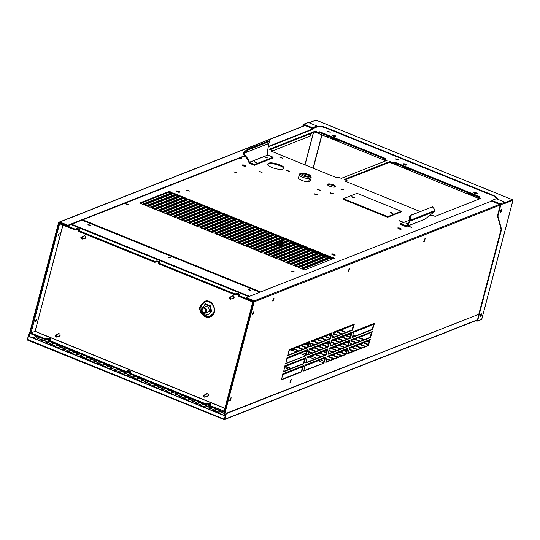 <?xml version="1.0" encoding="UTF-8"?>
<svg xmlns="http://www.w3.org/2000/svg" width="540" height="540" viewBox="0 0 540 540"><rect width="100%" height="100%" fill="white"/><g stroke="black" fill="none" stroke-linecap="round" stroke-linejoin="round"><path stroke-width="0.81" d="M83.794 236.183L84.267 235.616M85.313 238.275L84.578 238.181M83.416 236.331L84.071 235.669C85.955 235.946 86.306 236.844 85.124 238.363L84.2 238.329M58.104 334.098L58.577 333.538M59.623 336.191L58.894 336.103M57.726 334.247L58.381 333.592C60.264 333.869 60.622 334.76 59.441 336.285L58.509 336.251M206.375 394.193L206.847 393.626M207.893 396.286L207.164 396.191M205.997 394.342L206.651 393.687C208.535 393.957 208.892 394.855 207.711 396.374L206.779 396.34M210.485 316.784C206.111 319.66 198.072 311.506 200.502 306.106L204.417 301.361M200.124 306.254L204.228 301.428C213.32 297.695 218.794 313.436 210.303 316.865C205.949 319.943 197.66 311.783 200.124 306.254M232.065 296.271L232.538 295.704M233.577 298.363L232.848 298.269M231.687 296.42L232.342 295.765C234.225 296.035 234.576 296.933 233.395 298.458L232.47 298.418M230.56 398.122L229.736 400.154M253.085 312.269L252.254 314.3M253.618 301.928L224.681 412.209L223.952 411.912L252.882 301.631L253.618 301.928M253.962 301.212L252.882 301.631M75.087 229.136L60.197 223.101L59.994 223.884L74.885 229.919L75.087 229.136L76.491 228.589L76.282 229.372L74.885 229.919M253.732 301.118L253.206 301.327L238.309 295.286L239.706 294.739C239.713 293.882 238.646 293.45 236.507 293.443L235.109 293.99L158.301 262.859L159.698 262.312C159.705 261.454 158.632 261.023 156.499 261.016L155.102 261.562L78.287 230.431L79.886 229.709M79.691 229.885C79.691 229.034 78.624 228.596 76.491 228.589M79.481 230.668C79.488 229.81 78.422 229.379 76.282 229.372M78.287 230.431L78.084 231.215L154.892 262.346L155.102 261.562M159.496 263.095C159.496 262.238 158.429 261.806 156.296 261.799L154.892 262.346M158.301 262.859L158.092 263.642L234.907 294.773L235.109 293.99M239.504 295.522C239.504 294.665 238.437 294.233 236.304 294.219L234.907 294.773M238.309 295.286L238.106 296.069L252.997 302.103L253.206 301.327M35.728 320.618L35.917 320.139M35.694 320.72L35.775 321.55L36.605 319.511L35.694 320.72M58.246 234.765L58.442 234.286M58.219 234.866L58.3 235.697L59.123 233.651L58.219 234.866M62.849 225.045L35.12 331.297L31.023 332.991L45.92 339.032L47.696 338.33C49.835 338.344 50.902 338.776 50.895 339.626L49.12 340.328L125.928 371.452L127.71 370.757C129.843 370.771 130.91 371.203 130.91 372.053L129.128 372.755L205.943 403.88L207.718 403.184C209.857 403.198 210.924 403.63 210.917 404.48L209.142 405.182L224.147 411.17M30.875 333.572L59.69 223.337L60.183 223.142M34.979 331.276L34.783 332.033M59.758 222.5L59.056 222.689L30.031 333.322L30.76 333.619M60.041 222.615L58.961 223.04L59.69 223.337M60.197 223.101L60.723 222.892M224.032 411.217L223.83 412L208.933 405.959L209.142 405.182M129.128 372.755L128.925 373.531L205.733 404.663L207.515 403.967C209.648 403.974 210.715 404.406 210.715 405.263M205.733 404.663L205.943 403.88M49.12 340.328L48.917 341.105L125.725 372.236L127.501 371.54C129.641 371.547 130.707 371.979 130.7 372.836M125.725 372.236L125.928 371.452M31.023 332.991L30.82 333.774L45.711 339.809L47.493 339.113C49.626 339.12 50.699 339.552 50.693 340.409M45.711 339.809L45.92 339.032M60.176 335.34L59.488 335.867M206.969 393.957L207.833 393.869M208.447 395.435L207.758 395.962M232.659 296.035L233.523 295.954M234.137 297.513L233.442 298.04M204.545 307.01L205.308 306.531C207.887 306.241 209.176 307.584 209.176 310.568L207.61 312.397L206.726 312.566M250.614 290.162L247.968 289.291L250.614 290.162M250.229 290.223L248.346 289.73M90.599 225.308L87.953 224.438L90.599 225.308M90.207 225.369L88.324 224.876M170.606 257.735L167.96 256.865L170.606 257.735M170.222 257.796L168.332 257.303M35.08 330.966L34.911 331.601M259.848 292.248L81.972 220.158M303.21 173.266L310.23 176.107L309.116 176.546L306.95 176.256L302.791 174.569L302.103 173.698L303.21 173.266L302.859 174.602M309.717 176.31L309.886 175.669L310.23 176.107M300.983 173.765L299.646 173.894L298.519 177.552C296.582 178.72 305.707 182.419 308.664 181.663L309.488 178.524C310.331 177.336 310.878 177.12 311.128 177.876L310.399 180.671M299.646 173.894L299.342 174.413C297.405 175.581 306.531 179.28 309.488 178.524M310.304 181.015L308.664 181.663M352.039 197.228L353.923 197.721M351.817 196.654L354.463 197.525L351.817 196.654M390.67 212.888L392.56 213.381M390.454 212.315L393.093 213.185L390.454 212.315M401.369 211.295L357.021 193.32L343.393 198.679L387.74 216.655L401.369 211.295L401.207 211.93L387.572 217.289L387.74 216.655M343.393 198.679L343.224 199.314L387.572 217.289M206.206 311.56L204.849 308.097M202.034 309.494L203.269 308.05C206.516 308.516 207.124 310.061 205.092 312.68C203.047 312.91 202.034 311.843 202.034 309.494M201.609 309.319C201.602 312.14 202.824 313.416 205.274 313.139C207.711 310 206.982 308.144 203.087 307.584L201.609 309.319M205.274 313.139L207.731 312.174L209.169 310.574M207.684 306.808L205.544 306.619L203.087 307.584M80.717 237.809L82.033 239.179C82.91 238.052 82.647 237.384 81.25 237.181L80.717 237.809M228.987 297.898L230.303 299.275C231.181 298.141 230.918 297.473 229.513 297.27L228.987 297.898M55.026 335.725L56.342 337.102C57.22 335.975 56.956 335.306 55.559 335.104L55.026 335.725M203.297 395.82L204.613 397.197C205.49 396.063 205.227 395.395 203.83 395.192L203.297 395.82M410.967 215.291L432.459 206.84L410.231 215.426L410.967 215.291L410.225 219.098L409.489 219.233L410.231 215.426M406.492 223.614L407.66 223.918M407.774 223.931L405.776 223.007L408.071 223.229M409.685 220.104L400.619 223.675L405.945 225.781L407.72 224.06L409.705 220.408L409.489 219.233M405.648 226.577L406.478 226.429L405.648 226.577L400.41 224.451L400.619 223.675M432.459 206.84L434.673 209.48L434.687 211.437L425 219.139L406.478 226.429L408.247 224.708L409.529 221.744L408.996 221.096M408.247 224.708L407.72 224.06M425 219.139L424.177 219.294M409.529 221.744L410.238 221.049L410.225 219.098M294.8 369.94L292.579 370.811M288.873 369.313L284.54 367.558M290.419 368.705L285.073 366.538M285.748 366.269L291.094 368.435M221.731 411.149L217.661 412.749M217.107 412.533L221.184 410.927M219.76 410.346L215.683 411.952M217.445 409.414L213.374 411.014M212.821 410.792L216.898 409.192M215.474 408.611L211.397 410.211M213.158 407.673L209.088 409.28M208.535 409.057L212.612 407.45M211.187 406.87L207.11 408.476M208.946 405.905L204.795 407.538M204.248 407.322L209.075 405.419M209.473 404.123L202.824 406.742M204.586 404.197L200.509 405.803M199.962 405.581L204.039 403.981M202.615 403.4L198.538 405M200.3 402.462L196.222 404.069M195.676 403.846L199.753 402.239M196.013 400.727L191.936 402.327M191.39 402.111L195.466 400.505M198.329 401.659L194.245 403.265M194.042 399.924L189.959 401.531M191.727 398.986L187.65 400.592M187.103 400.37L191.18 398.763M187.441 397.251L183.364 398.858M182.817 398.635L186.894 397.028M189.756 398.189L185.672 399.789M185.47 396.448L181.386 398.054M183.154 395.516L179.078 397.116M178.531 396.9L182.608 395.294M181.184 394.713L177.1 396.32M178.868 393.775L174.791 395.381M174.245 395.159L178.322 393.552M176.897 392.978L172.814 394.578M174.582 392.04L170.505 393.647M169.958 393.424L174.035 391.817M172.611 391.237L168.527 392.843M170.296 390.305L166.219 391.905M165.672 391.689L169.749 390.083M168.325 389.502L164.241 391.108M166.01 388.564L161.933 390.17M161.386 389.948L165.463 388.341M164.039 387.767L159.955 389.367M161.723 386.829L157.646 388.436M157.1 388.213L161.177 386.606M159.752 386.026L155.669 387.632M157.437 385.094L153.36 386.694M152.813 386.471L156.89 384.871M155.466 384.291L151.382 385.898M153.151 383.353L149.074 384.959M148.527 384.737L152.604 383.13M151.18 382.55L147.096 384.156M148.864 381.618L144.788 383.225M144.241 383.002L148.318 381.395M146.894 380.815L142.81 382.421M144.578 379.877L140.501 381.483M139.955 381.26L144.031 379.661M142.607 379.08L138.524 380.687M140.292 378.142L136.215 379.748M135.668 379.526L139.745 377.919M138.314 377.339L134.237 378.945M136.006 376.407L131.929 378.014M131.382 377.791L135.459 376.184M134.028 375.604L129.951 377.21M131.72 374.666L127.642 376.272M127.096 376.049L131.173 374.443M129.742 373.869L125.665 375.476M130.039 371.905L123.356 374.537M122.803 374.315L129.465 371.695M125.456 372.127L121.379 373.734M123.147 371.196L119.07 372.803M118.517 372.58L122.6 370.973M121.169 370.393L117.092 371.999M118.861 369.455L114.784 371.061M114.23 370.838L118.314 369.232M116.883 368.658L112.806 370.264M114.575 367.72L110.498 369.326M109.944 369.104L114.028 367.497M112.597 366.917L108.52 368.523M110.288 365.985L106.211 367.592M105.658 367.369L109.742 365.762M108.311 365.182L104.233 366.788M106.002 364.244L101.925 365.85M101.372 365.627L105.455 364.021M104.024 363.447L99.947 365.054M101.716 362.509L97.632 364.115M97.085 363.893L101.169 362.286M99.738 361.706L95.661 363.312M97.43 360.774L93.346 362.381M92.799 362.158L96.883 360.551M95.452 359.971L91.368 361.577M93.143 359.033L89.059 360.639M88.513 360.416L92.597 358.81M91.166 358.229L87.082 359.843M88.857 357.298L84.773 358.904M84.227 358.682L88.31 357.075M86.879 356.495L82.796 358.101M84.571 355.556L80.487 357.17M79.94 356.947L84.024 355.34M82.593 354.76L78.509 356.366M80.285 353.822L76.201 355.428M75.654 355.205L79.738 353.599M78.307 353.018L74.223 354.632M75.998 352.087L71.915 353.693M71.368 353.471L75.452 351.864M74.02 351.284L69.937 352.89M71.712 350.345L67.628 351.959M67.082 351.736L71.165 350.129M69.734 349.549L65.651 351.155M67.426 348.611L63.342 350.217M62.795 349.994L66.879 348.388M65.448 347.807L61.364 349.421M63.14 346.876L59.056 348.482M58.509 348.26L62.593 346.653M61.162 346.073L57.078 347.679M58.853 345.134L54.77 346.748M54.223 346.525L58.306 344.912M56.876 344.338L52.792 345.944M54.567 343.4L50.483 345.006M49.937 344.783L54.02 343.177M52.589 342.596L48.506 344.21M50.281 341.665L46.197 343.271M45.65 343.049L49.734 341.442M49.059 340.565L44.219 342.468M48.242 339.039L41.911 341.537M368.942 342.009L367.038 341.233M363.69 339.883L358.344 337.716M354.638 336.211L352.85 335.488M350.919 334.706L349.292 334.044M345.587 332.546L340.24 330.379M340.889 330.122L346.235 332.289M349.94 333.794L351.061 334.247M352.951 335.009L355.286 335.954M358.992 337.46L364.338 339.626M367.598 340.949L369.083 341.55M368.091 344.79L363.481 342.92M359.782 341.422L354.436 339.255M350.069 337.487L345.384 335.583M341.678 334.085L336.332 331.918M336.974 331.661L342.32 333.828M346.025 335.327L350.21 337.028M355.077 338.999L360.423 341.165M364.129 342.664L368.233 344.331M361.004 348.165L355.658 345.998M351.959 344.493L350.642 343.966M348.678 343.17L346.606 342.326M342.907 340.828L337.554 338.661M333.855 337.163L332.627 336.663M330.662 335.867L328.246 334.888M329.15 334.739L330.797 335.408M332.735 336.191L334.496 336.906M338.202 338.404L343.548 340.571M347.254 342.077L348.82 342.711M350.744 343.487L352.6 344.243M356.306 345.742L361.651 347.909M357.095 349.704L351.749 347.537M347.834 345.951L342.697 343.865M338.992 342.367L333.646 340.2M329.812 338.648L324.594 336.535M325.242 336.278L329.954 338.189M334.294 339.944L339.64 342.11M343.346 343.615L347.976 345.492M352.397 347.281L357.743 349.448M333.254 333.794L337.763 335.624M341.469 337.122L346.815 339.289M351.27 341.091L355.867 342.961M359.573 344.459L364.919 346.626M365.567 346.37L360.221 344.203M356.515 342.704L351.371 340.619M347.463 339.032L342.117 336.865M338.411 335.367L333.356 333.322M349.272 352.782L348.435 352.445M346.444 351.635L343.724 350.534M340.22 349.11L334.874 346.943M331.169 345.445L330.426 345.141M328.421 344.331L325.634 343.204M322.117 341.779L316.771 339.613M317.419 339.356L322.765 341.523M329.272 341.55L326.45 343.028L328.563 343.872M330.527 344.669L331.817 345.188M335.516 346.694L340.868 348.86M344.567 350.359L346.586 351.175M348.543 351.972L349.92 352.526M345.357 354.321L340.011 352.154M336.305 350.649L330.959 348.482M327.254 346.984L321.908 344.817M318.202 343.319L312.856 341.152M313.504 340.895L318.85 343.062M322.556 344.56L327.713 346.653M331.607 348.233L336.953 350.399M340.659 351.898L345.735 353.957M337.534 357.399L332.188 355.232M326.187 352.796L323.021 351.52M319.43 350.062L314.084 347.895M308.165 345.492L304.931 344.189M305.498 343.899L308.306 345.033M310.304 345.85L311.026 346.14M314.732 347.639L320.078 349.805M323.588 351.23L326.322 352.337M328.32 353.147L329.13 353.477M332.836 354.976L338.182 357.143M207.259 304.607L205.166 303.757M333.625 358.938L328.273 356.771M324.574 355.266L319.228 353.099M315.522 351.601L310.176 349.434M306.47 347.936L301.124 345.769M301.766 345.512L307.112 347.679M310.817 349.178L316.163 351.344M319.869 352.85L325.215 355.016M328.921 356.515L334.267 358.682M310.831 343.454L314.294 344.858M317.999 346.356L323.345 348.523M328.84 350.75L332.397 352.188M336.103 353.693L341.449 355.86M342.09 355.604L336.744 353.437M333.038 351.938L328.948 350.278M323.993 348.266L318.641 346.1M314.942 344.601L310.932 342.974M320.679 338.074L326.032 340.24M331.047 342.272L335.077 343.906M338.783 345.404L344.129 347.571M349.063 349.576L353.18 351.243M353.828 350.987L349.164 349.096M344.776 347.321L339.431 345.154M335.725 343.649L331.155 341.8M326.673 339.984L321.327 337.817M297.209 347.308L302.555 349.475M306.261 350.973L306.774 351.182M308.624 351.932L311.607 353.14M315.313 354.638L320.659 356.805M324.365 358.31L324.797 358.486M326.639 359.228L329.711 360.477M330.359 360.221L326.74 358.756M321.307 356.555L315.961 354.389M312.255 352.883L308.725 351.452M306.916 350.723L304.223 351.776L303.986 351.297M303.203 349.218L297.857 347.051M293.753 348.664L298.681 351M298.708 350.987L293.821 349.002L291.533 350.467M293.78 348.739L291.661 349.981L296.393 351.898M323.46 362.867L318.202 360.733M314.496 359.235L309.15 357.068M286.841 358.614L302.15 352.593L307.125 350.048L305.438 355.57L300.098 353.396M224.417 415.49L225.349 415.868L224.397 419.89L225.113 415.962L28.283 336.204L27.419 339.525M224.525 419.398L224.397 419.89M225.227 415.82L225.841 413.478L478.96 314.226L226.294 413.667L224.822 419.283L224.276 419.06M225.841 413.478L226.294 413.667M476.807 320.112L477.509 319.748L478.96 314.226M331.682 259.281L329.704 258.478M327.915 257.756L325.931 256.952M324.142 256.223L322.157 255.42M320.369 254.698L318.391 253.894M316.595 253.166L314.618 252.362M312.822 251.64L310.844 250.837M309.049 250.108L307.071 249.304M305.276 248.582L303.298 247.779M301.509 247.05L299.525 246.247M297.736 245.525L295.751 244.721M293.963 243.992L291.985 243.196M29.39 333.841L28.897 333.673L29.498 333.437M28.742 336.197L29.356 333.862M28.897 333.673L27.432 339.296L27.972 339.512M27.284 340.011L224.397 419.661M28.283 336.204L28.768 336.211M29.295 336.42L223.884 415.274M37.017 336.285L38.529 337.514L41.573 338.135M43.166 338.776L41.998 339.235C38.664 339.215 36.997 338.54 37.004 337.21M276.635 243.203L278.694 243.972M283.196 242.204L281.3 241.367M280.449 241.704L282.082 242.494L279.707 241.994M283.682 242.912L283.055 244.411L280.841 245.282L278.944 245.309M276.858 244.701L275.528 243.641M282.346 239.841L281.205 239.375L280.82 238.545M282.049 238.066L282.11 239.618M313.072 168.143L321.806 134.845M313.261 168.224L321.995 134.926M268.387 146.387L313.079 128.81L305.053 125.557L59.873 222.007L59.204 222.278L59.873 222.007L67.892 225.261L244.607 155.743M304.351 125.921L305.053 125.557M313.079 128.81L312.95 129.303L268.292 146.867M59.744 222.494L67.763 225.747L239.375 158.24M240.833 157.667L244.883 156.073M67.892 225.261L67.763 225.747M59.65 222.46L59.056 222.689M30.038 333.322L29.214 336.454L28.755 336.265L58.603 222.507M29.214 336.454L29.808 336.218L29.707 336.589M44.955 339.505L40.864 341.111M45.502 339.728L41.411 341.334M224.06 411.952L224.539 412.789M224.215 414.011L223.695 413.276L224.012 412.054M282.616 374.733L297.918 368.712L302.9 366.167M230.168 400.842L231.194 397.777L230.168 400.842M229.77 400.626L230.911 397.811M252.693 314.989L253.719 311.924L252.693 314.989M252.295 314.773L253.435 311.958M290.351 382.421L291.377 379.357L290.351 382.421M289.953 382.212L291.094 379.397M424.163 241.751L425.189 238.687L424.163 241.751M423.765 241.535L424.906 238.727M273.024 301.205L274.043 298.141L273.024 301.205M272.626 300.996L273.76 298.181M348.597 271.478L349.616 268.414L348.597 271.478M348.199 271.269L349.333 268.454M500.816 210.451L500.6 210.985M373.808 323.811L368.827 326.363L353.525 332.377M351.371 333.227L348.678 334.287L348.442 333.815M351.5 332.802L348.678 334.287M374.47 323.298L353.727 331.459L352.424 337.453L372.573 329.522L374.47 323.298L373.802 323.818L372.114 329.339L351.965 337.264M372.573 329.522L372.114 329.339M351.405 339.802L372.114 331.654L366.714 334.422L351.412 340.443M349.252 341.287L346.565 342.347L346.329 341.874M349.387 340.862L346.565 342.347M372.114 331.654L351.614 339.518L350.305 345.512L370.46 337.581L372.357 331.358M371.689 331.877L370.001 337.399L370.46 337.581M370.001 337.399L349.853 345.323M347.267 348.928L344.446 350.406L347.139 349.346M349.299 348.502L364.601 342.482L369.583 339.937M344.446 350.406L344.216 349.933M370.001 339.721L367.889 345.458L368.348 345.64L370.244 339.417L349.292 347.868M347.733 353.383L367.889 345.458M368.348 345.64L348.192 353.572L349.495 347.578L370.244 339.417M309.245 341.982L304.263 344.534L288.961 350.548M308.009 347.693L307.55 347.51L309.231 341.989L309.906 341.469L289.156 349.63L287.854 355.617L308.009 347.693L309.906 341.469M307.55 347.51L287.395 355.435M309.157 342.232L306.335 343.717L309.029 342.657M311.189 341.807L326.491 335.786L332.134 332.728L311.384 340.889L310.082 346.876L330.237 338.951L332.134 332.728M306.335 343.717L306.106 343.238M331.459 333.248L329.778 338.762L330.237 338.951M329.778 338.762L309.623 346.694M331.385 333.49L328.563 334.969L331.256 333.909M333.416 333.065L348.719 327.044L354.362 323.98L333.612 332.141L332.309 338.135L352.458 330.203L354.362 323.98M328.563 334.969L328.334 334.496M353.687 324.5L352.006 330.021L352.458 330.203M352.006 330.021L331.85 337.946M284.722 366.032L305.438 357.885L300.031 360.652L284.728 366.674M305.438 357.885L284.931 365.749L283.622 371.743L303.777 363.812L305.674 357.588M305.006 358.108L303.318 363.629L303.777 363.812M303.318 363.629L283.169 371.554M304.931 358.351L302.11 359.836L304.803 358.776M306.956 357.925L322.259 351.905L327.24 349.36M302.11 359.836L301.874 359.357M326.005 355.07L325.546 354.881L327.233 349.367L327.901 348.847L307.159 357.007L305.849 362.995L326.005 355.07L327.901 348.847M325.546 354.881L305.397 362.812M327.159 349.61L324.338 351.095L327.031 350.035M329.184 349.184L344.486 343.163L349.468 340.619M324.338 351.095L324.101 350.615M348.233 346.329L347.774 346.14L349.461 340.619L350.129 340.106L329.387 348.266L328.077 354.254L348.233 346.329L350.129 340.106M347.774 346.14L327.625 354.071M307.793 349.529L287.044 357.689L285.741 363.683L305.89 355.752L307.793 349.529L307.118 350.048M305.89 355.752L285.282 363.494M309.069 349.866L324.378 343.845L329.353 341.3M307.044 350.291L304.223 351.776M330.021 340.787L309.272 348.948L307.969 354.935L328.118 347.011L330.021 340.787L329.346 341.307L327.665 346.822L307.51 354.753M328.118 347.011L327.665 346.822M326.214 342.556L326.45 343.028L329.144 341.975M331.297 341.125L346.599 335.104L351.581 332.559L349.886 338.081L329.738 346.005M352.242 332.046L331.499 340.207L330.197 346.194L350.345 338.263L352.242 332.046L351.574 332.559M350.345 338.263L349.886 338.081M302.819 366.41L299.99 367.895L302.684 366.836M304.844 365.985L320.146 359.971L325.789 356.906L305.046 365.067L303.737 371.054L323.892 363.13L325.789 356.906M299.99 367.895L299.761 367.416M303.278 370.872L323.892 363.13M325.114 357.426L323.433 362.948M325.04 357.669L322.218 359.154L324.911 358.094M327.071 357.244L342.374 351.223L348.017 348.165L327.267 356.326L325.964 362.313L346.12 354.389L348.017 348.165M322.218 359.154L321.988 358.675M325.505 362.131L345.661 354.2L346.12 354.389M347.342 348.685L345.661 354.2M281.05 379.613L301.205 371.689L302.886 366.167L303.561 365.648L282.818 373.808L281.509 379.802L301.664 371.871L303.561 365.648M301.205 371.689L301.664 371.871M219.301 413.417L223.378 411.811M499.52 204.376L499.919 205.187L254.738 301.631L254.34 300.821L499.52 204.376L491.501 201.123L246.314 297.574L246.186 298.06L254.212 301.313L254.732 301.658L253.679 301.705L254.273 301.469M246.314 297.574L254.34 300.821M254.138 301.887L224.323 415.53L223.864 415.341L253.679 301.705M224.323 415.53L224.917 415.294L224.822 415.658M500.263 205.072L499.912 205.207M499.919 204.842L500.371 204.66M254.414 165.287L254.624 164.504L273.146 157.214L267.901 155.095L267.226 152.327L268.718 144.713L268.495 143.539L269.845 141.365L269.318 140.724L247.826 149.175L248.36 149.823L244.755 152.469L244.019 153.252L244.269 154.332L243.533 154.467L247.968 159.746L249.176 163.161L254.414 165.287L263.567 161.683L265.127 161.568L262.852 161.264M269.845 141.365L248.36 149.823M254.779 162.128L255.947 162.432M256.716 162.392L254.07 161.521L256.716 162.392M265.896 157.754L267.064 158.058M267.827 158.024L265.181 157.147L267.827 158.024M265.052 161.102L272.936 157.997L273.146 157.214M247.968 159.746L248.704 159.611L249.379 162.378L254.624 164.504M244.269 154.332L248.704 159.611M247.826 149.175L244.222 151.821L244.755 152.469M244.222 151.821L243.284 153.387L243.533 154.467M481.484 315.036L481.363 313.787C480.229 314.523 479.81 315.549 480.121 316.865L481.484 315.036M479.945 316.636L481.079 313.828M502.011 210.654L501.889 209.405C500.756 210.141 500.337 211.167 500.648 212.483L502.011 210.654M500.472 212.261L501.606 209.446M512.933 200.279L512.649 199.935L512.933 200.279L481.68 319.424L477.522 321.064L501.565 229.392L497.887 216.054L497.428 215.865L500.398 204.545L491.738 200.927L491.866 200.441L496.314 198.693L504.907 202.176L505.217 203.31L512.933 200.279M476.435 320.416L477.137 320.591M475.754 320.686L477.293 320.969M476.995 320.645L476.867 321.131M504.758 203.128L512.649 199.935M496.976 198.963L497.448 198.437L493.992 195.588L326.086 127.541C322.447 126.218 319.559 125.84 317.405 126.394L312.964 128.142L312.836 128.628L304.263 125.159L304.391 124.666M497.333 198.666L493.864 196.074L325.957 128.034C322.319 126.711 319.43 126.326 317.277 126.88L312.836 128.628M492.298 200.819L492.17 201.305L500.742 204.782M309.089 122.816L315.961 120.116L512.44 199.739L505.271 202.561M316.143 120.299L315.306 120.191L308.86 122.728M307.679 122.897L308.381 122.533L316.973 126.016L312.525 127.764L303.932 124.281L303.23 124.646L302.798 126.286M308.381 122.533L303.23 124.646M316.973 126.016L316.845 126.502L312.397 128.25L303.804 124.767L303.365 126.063M312.525 127.764L312.397 128.25M501.565 229.392L501.107 229.21L497.428 215.865M477.522 321.064L477.063 320.875L477.272 320.078M478.818 314.172L501.107 229.21M497.887 216.054L500.857 204.734L500.459 203.924L491.866 200.441M328.651 136.269L328.516 136.789L326.525 136.134M327.098 131.423L330.278 132.26M327.274 131.166L330.332 132.172L327.274 131.166M397.001 163.971L396.866 164.491L394.875 163.836M395.577 159.05L398.628 159.962M395.624 158.868L398.682 159.874L395.624 158.868M408.625 226.577L411.804 227.414M408.8 226.321L411.858 227.327L408.8 226.321M398.918 220.86L402.091 221.69M399.087 220.603L402.145 221.609L399.087 220.603M409.118 216.824L409.793 217.688M409.826 217.499L408.989 216.797L410.009 216.587M341.483 189.797L343.028 189.884M340.538 189.027L343.643 189.851M330.332 193.064L333.511 193.9M330.507 192.807L333.565 193.813L330.507 192.807M317.311 189.446L320.362 190.357M317.358 189.263L320.416 190.269L317.358 189.263M314.435 194.09L317.615 194.92M314.611 193.833L317.669 194.839L314.611 193.833M279.862 157.403L282.92 158.315M279.909 157.221L282.967 158.233L279.909 157.221M286.517 170.593L289.697 171.423M286.693 170.336L289.75 171.342L286.693 170.336M264.344 160.677L265.174 161.379M259.004 171.497L262.055 172.402M259.051 171.315L262.109 172.321L259.051 171.315M239.105 158.348L241.421 158.254L238.822 158.018M240.293 157.444L241.421 158.254M233.395 171.862L236.621 172.611M186.57 190.282L189.749 191.12M186.739 190.026L189.797 191.032L186.739 190.026M291.249 271.019L294.354 271.843M403.4 164.592L405.81 165.227M411.635 169.898L408.591 169.276L402.901 166.968L401.389 165.746M332.546 135.878L334.962 136.512M340.787 141.183L337.743 140.562L332.053 138.254L330.541 137.032M474.248 193.306L476.658 193.941M476.793 196.31L473.749 195.683L468.058 193.381L466.546 192.152M242.703 165.746L245.12 166.381M398.115 228.731L400.532 229.365M176.675 191.72L179.084 192.355M124.976 203.756L128.156 204.586M125.145 203.499L128.203 204.505L125.145 203.499M332.087 254.704L334.503 255.339M332.181 135.061L335.772 136.242C335.171 135.378 333.976 134.987 332.181 135.061M335.185 136.505L332.363 135.763M403.029 163.775L406.62 164.957C406.019 164.093 404.825 163.701 403.029 163.775M406.033 165.22L403.211 164.477M473.877 192.49L477.468 193.671C476.874 192.807 475.673 192.416 473.877 192.49M476.881 193.934L474.059 193.192M142.459 204.181L172.091 192.524L169.236 191.363L139.597 203.026L142.459 204.181M169.236 191.363L169.034 192.146L140.474 203.378M171.011 192.949L169.034 192.146M384.143 159.125L385.682 158.517L319.727 131.787L318.188 132.394L315.218 131.186L269.399 149.216L272.369 150.417L270.83 151.025L336.778 177.755L338.324 177.147L341.294 178.349L387.113 160.326L384.143 159.125L383.933 159.901L386.026 160.751M272.369 150.417L271.708 151.376M315.218 131.186L315.009 131.969L270.277 149.567M318.188 132.394L317.986 133.178L315.009 131.969M319.727 131.787L319.525 132.57L317.986 133.178M384.595 158.942L319.525 132.57M327.915 184.072L327.476 184.471C327.24 186.125 334.928 188.183 335.495 186.577C336.434 185.463 329.495 183.209 327.915 184.072M335.185 186.914C333.221 185.281 330.73 184.599 327.706 184.856L327.578 184.916M429.577 215.359L430.623 215.784L432.162 215.177L435.132 216.385L480.951 198.356L477.981 197.154L479.52 196.547L394.483 162.081L392.938 162.689L389.968 161.487L344.149 179.51L347.126 180.711L345.58 181.319L420.134 211.532M392.938 162.689L392.735 163.472L389.765 162.263L389.968 161.487M394.483 162.081L394.274 162.864L392.735 163.472M478.44 196.972L394.274 162.864M477.981 197.154L477.772 197.937L479.871 198.788M347.126 180.711L346.457 181.676M389.765 162.263L345.026 179.867M392.263 213.368L390.933 213.023M353.626 197.714L352.303 197.363M331.425 257.101L301.793 268.758L304.648 269.919L334.287 258.255L331.425 257.101L331.223 257.884L302.67 269.116M333.2 258.68L331.223 257.884M327.659 255.569L298.019 267.226L300.875 268.387L330.514 256.729L327.659 255.569L327.449 256.351L298.897 267.584M329.434 257.155L327.449 256.351M323.885 254.043L294.246 265.7L297.108 266.861L326.74 255.197L323.885 254.043L323.676 254.826L295.124 266.058M325.661 255.629L323.676 254.826M320.112 252.511L290.473 264.175L293.335 265.329L322.967 253.672L320.112 252.511L319.91 253.294L291.35 264.526M321.887 254.097L319.91 253.294M316.339 250.985L286.706 262.643L289.562 263.803L319.201 252.14L316.339 250.985L316.136 251.768L287.584 263M318.114 252.572L316.136 251.768M312.566 249.453L282.933 261.117L285.788 262.271L315.428 250.614L312.566 249.453L312.363 250.236L283.81 261.468M314.341 251.039L312.363 250.236M279.16 259.585L282.015 260.746L311.654 249.089L308.799 247.928L279.16 259.585M308.799 247.928L308.59 248.71L280.037 259.943M310.574 249.514L308.59 248.71M305.026 246.395L275.387 258.059L278.249 259.214L307.881 247.556L305.026 246.395L304.817 247.178L276.264 258.41M306.801 247.982L304.817 247.178M301.253 244.87L271.613 256.527L274.475 257.688L304.108 246.031L301.253 244.87L301.05 245.653L272.491 256.885M303.028 246.456L301.05 245.653M297.479 243.344L267.847 255.001L270.702 256.156L300.341 244.499L297.479 243.344L297.277 244.121L268.724 255.353M299.255 244.924L297.277 244.121M293.706 241.812L264.074 253.469L266.929 254.63L296.568 242.973L293.706 241.812L293.504 242.595L264.951 253.827M295.481 243.398L293.504 242.595M289.94 240.287L260.3 251.944L263.156 253.098L292.795 241.441L289.94 240.287L289.73 241.063L261.178 252.295M291.715 241.866L289.73 241.063M286.166 238.754L256.527 250.412L259.389 251.573L289.022 239.915L286.166 238.754L285.957 239.537L257.404 250.769M287.942 240.341L285.957 239.537M282.393 237.229L252.754 248.886L255.616 250.04L285.248 238.383L282.393 237.229L282.191 238.005L253.631 249.237M284.168 238.808L282.191 238.005M248.987 247.354L251.843 248.515L281.482 236.857L278.62 235.697L248.987 247.354M278.62 235.697L278.417 236.48L249.865 247.712M280.395 237.283L278.417 236.48M274.847 234.171L245.214 245.828L248.069 246.982L277.709 235.325L274.847 234.171L274.644 234.954L246.091 246.186M276.622 235.751L274.644 234.954M271.08 232.639L241.441 244.296L244.296 245.457L273.935 233.8L271.08 232.639L270.871 233.422L242.318 244.654M272.855 234.225L270.871 233.422M267.307 231.113L237.668 242.771L240.53 243.925L270.162 232.268L267.307 231.113L267.098 231.896L238.545 243.128M269.082 232.693L267.098 231.896M263.534 229.581L233.894 241.238L236.756 242.399L266.389 230.742L263.534 229.581L263.331 230.364L234.772 241.596M265.309 231.167L263.331 230.364M259.76 228.056L230.128 239.713L232.983 240.874L262.622 229.21L259.76 228.056L259.558 228.839L231.005 240.071M261.536 229.635L259.558 228.839M255.987 226.523L226.355 238.181L229.21 239.341L258.849 227.684L255.987 226.523L255.785 227.306L227.232 238.538M257.762 228.11L255.785 227.306M252.221 224.998L222.581 236.655L225.437 237.816L255.076 226.152L252.221 224.998L252.011 225.781L223.459 237.013M253.996 226.584L252.011 225.781M248.447 223.466L218.808 235.13L221.67 236.284L251.303 224.626L248.447 223.466L248.238 224.249L219.685 235.481M250.222 225.052L248.238 224.249M244.674 221.94L215.035 233.597L217.897 234.758L247.529 223.101L244.674 221.94L244.472 222.723L215.912 233.955M246.449 223.526L244.472 222.723M240.901 220.408L211.268 232.072L214.124 233.226L243.763 221.569L240.901 220.408L240.698 221.191L212.146 232.423M242.676 221.994L240.698 221.191M237.128 218.882L207.495 230.54L210.35 231.701L239.99 220.043L237.128 218.882L236.925 219.665L208.373 230.897M238.903 220.469L236.925 219.665M233.361 217.357L203.722 229.014L206.577 230.168L236.216 218.511L233.361 217.357L233.152 218.133L204.599 229.365M235.136 218.936L233.152 218.133M229.588 215.825L199.949 227.482L202.81 228.643L232.443 216.986L229.588 215.825L229.379 216.607L200.826 227.84M231.363 217.411L229.379 216.607M225.815 214.299L196.175 225.956L199.037 227.111L228.67 215.453L225.815 214.299L225.612 215.075L197.053 226.307M227.59 215.879L225.612 215.075M222.041 212.767L192.409 224.424L195.264 225.585L224.903 213.928L222.041 212.767L221.839 213.55L193.286 224.782M223.816 214.353L221.839 213.55M218.268 211.241L188.636 222.899L191.491 224.053L221.13 212.396L218.268 211.241L218.066 212.018L189.513 223.25M220.043 212.821L218.066 212.018M214.501 209.709L184.862 221.366L187.718 222.527L217.357 210.87L214.501 209.709L214.292 210.492L185.74 221.724M216.277 211.295L214.292 210.492M210.728 208.184L181.089 219.841L183.951 220.995L213.584 209.338L210.728 208.184L210.519 208.96L181.966 220.199M212.504 209.763L210.519 208.96M206.955 206.651L177.316 218.309L180.178 219.47L209.81 207.812L206.955 206.651L206.753 207.434L178.193 218.666M208.73 208.238L206.753 207.434M203.182 205.126L173.549 216.783L176.404 217.937L206.044 206.28L203.182 205.126L202.979 205.909L174.427 217.141M204.957 206.705L202.979 205.909M199.409 203.594L169.776 215.251L172.631 216.412L202.271 204.755L199.409 203.594L199.206 204.376L170.654 215.609M201.184 205.18L199.206 204.376M195.642 202.068L166.003 213.725L168.858 214.88L198.497 203.222L195.642 202.068L195.433 202.851L166.88 214.083M197.417 203.648L195.433 202.851M191.869 200.536L162.23 212.193L165.092 213.354L194.724 201.697L191.869 200.536L191.66 201.319L163.107 212.551M193.644 202.122L191.66 201.319M188.096 199.01L158.456 210.668L161.318 211.829L190.951 200.165L188.096 199.01L187.893 199.793L159.334 211.025M189.871 200.597L187.893 199.793M184.322 197.478L154.69 209.142L157.545 210.296L187.184 198.639L184.322 197.478L184.12 198.261L155.567 209.493M186.097 199.064L184.12 198.261M180.549 195.953L150.917 207.61L153.772 208.771L183.411 197.107L180.549 195.953L180.347 196.736L151.794 207.968M182.324 197.539L180.347 196.736M176.782 194.42L147.143 206.084L149.999 207.238L179.638 195.581L176.782 194.42L176.573 195.203L148.021 206.435M178.558 196.007L176.573 195.203M173.009 192.895L143.37 204.552L146.232 205.713L175.865 194.056L173.009 192.895L172.8 193.678L144.248 204.91M174.785 194.481L172.8 193.678M397.751 227.914L401.342 229.095C400.741 228.231 399.546 227.84 397.751 227.914M400.748 229.358L397.926 228.616M331.722 253.888L335.313 255.069C334.712 254.205 333.518 253.814 331.722 253.888M334.719 255.332L331.898 254.59M176.303 190.897L179.894 192.085C179.3 191.221 178.099 190.822 176.303 190.897M179.307 192.348L176.486 191.606M242.339 164.923L245.929 166.111C245.329 165.247 244.127 164.849 242.339 164.923M245.335 166.374L242.514 165.632M268.657 163.228L267.779 164.018C267.314 167.326 282.69 171.443 283.817 168.224C285.701 166.003 271.822 161.494 268.657 163.228M283.615 168.588C284.371 166.361 271.208 162.338 268.447 164.005L267.57 164.801M314.861 132.03L385.877 160.812M389.61 162.324L479.716 198.848M272.221 150.998L310.203 136.053L310.844 133.609M169.925 257.783L168.602 257.438M89.91 225.356L88.587 225.011M249.932 290.209L248.609 289.865M156.499 261.016L156.296 261.799M236.507 293.443L236.304 294.219M224.924 408.22L35.12 331.297L62.977 225.092M70.875 224.525L248.751 296.615M35.046 331.412L224.883 408.355M207.515 403.967L207.718 403.184M127.501 371.54L127.71 370.757M47.493 339.113L47.696 338.33M203.661 313.18L210.884 311.256L209.743 306.268L205.322 304.479L201.879 308.651M202.345 312.309L202.865 313.045L207.9 315.083L211.64 311.445L210.344 305.768L205.308 303.73L201.508 310.183M213.968 311.681C215.96 307.382 209.979 300.085 205.828 301.752C200.65 304.074 199.604 308.07 202.689 313.733C205.247 318.121 213.536 316.609 213.968 311.681M205.423 301.091L200.488 306.41L202.379 314.118L209.466 316.994L214.731 311.87M71.658 224.215L249.534 296.305M304.297 173.407L303.878 175.014M307.773 174.272C303.656 172.935 301.246 172.868 300.537 174.076C301.624 175.675 304.162 176.708 308.158 177.16C311.189 176.897 311.06 175.932 307.773 174.272M310.379 180.853L311.128 177.876M434.916 210.553L410.468 220.172M410.238 221.049L434.687 211.437M323.959 361.22L320.47 359.802L323.953 361.24M316.811 358.324L311.465 356.157M305.937 353.916L302.38 352.471L305.93 353.936M311.438 356.164L316.784 358.331M224.849 419.189L477.509 319.748M27.439 339.424L224.262 419.189M42.323 338.013L41.998 339.235M283.379 243.189L283.055 244.411M281.158 244.06L280.841 245.282M305.046 164.889L313.531 132.556M313.369 132.617L304.918 164.835M32.839 337.858L36.929 336.251M36.727 336.17L32.636 337.777M353.518 331.742L374.233 323.595M288.954 349.913L309.663 341.766M331.891 333.025L311.182 341.172M354.119 324.284L333.41 332.431M327.659 349.144L306.95 357.291M349.886 340.403L329.177 348.55M286.834 357.973L307.55 349.826M329.778 341.084L309.062 349.232M352.006 332.343L331.29 340.49M325.546 357.203L304.837 365.351M347.774 348.462L327.065 356.609M282.609 374.099L303.318 365.951M249.379 162.378L267.901 155.095M267.84 155.014L249.311 162.297M244.019 153.252L268.475 143.64M268.495 143.539L244.046 153.158M293.045 242.777L295.022 243.581M296.811 244.303L298.796 245.106M300.584 245.835L302.569 246.638M304.358 247.361L306.335 248.164M308.131 248.893L310.109 249.696M311.904 250.418L313.882 251.222M315.677 251.951L317.655 252.747M319.444 253.476L321.428 254.279M323.217 255.008L325.202 255.805M326.99 256.534L328.968 257.337M330.764 258.059L332.741 258.863M317.405 126.394L317.277 126.88M326.086 127.541L325.957 128.034M493.992 195.588L493.864 196.074M332.924 258.795L330.946 257.992M329.15 257.263L327.173 256.459M325.384 255.737L323.399 254.934M321.611 254.205L319.626 253.402M317.837 252.679L315.86 251.876M314.064 251.147L312.086 250.344M310.291 249.622L308.313 248.819M306.518 248.09L304.54 247.293M302.751 246.564L300.767 245.761M298.978 245.032L296.993 244.235M295.204 243.506L293.227 242.703M504.907 202.176L500.459 203.924M500.857 204.734L505.298 202.986M402.901 166.968L403.049 166.421M408.74 168.723L408.591 169.276M332.053 138.254L332.201 137.707M337.892 140.015L337.743 140.562M473.897 195.136L473.749 195.683M468.207 192.827L468.058 193.381M260.672 291.924L82.796 219.834M70.949 224.498L248.825 296.582M299.889 173.684C300.179 172.699 302.859 172.894 307.915 174.265C309.798 174.643 310.892 175.797 311.202 177.714M84.895 235.751L81.25 237.181M85.678 237.749L82.033 239.179M233.165 295.839L229.513 297.27M233.948 297.837L230.303 299.275M59.204 333.666L55.559 335.104M59.987 335.671L56.342 337.102M207.475 393.761L203.83 395.192M208.258 395.759L204.613 397.197M424.757 219.301L406.229 226.591M323.946 361.267L320.409 359.836M316.744 358.351L311.398 356.184M305.924 353.963L302.319 352.505M298.64 351.014L293.868 349.076M477.198 320.119L224.532 419.553M224.309 419.668L27.486 339.903M37.017 336.265L36.7 337.487M59.481 222.001L304.668 125.55M513 200.219L481.748 319.363M316.042 120.11L512.528 199.739M303.548 124.274L307.989 122.526M326.619 135.446L326.41 136.235M394.97 163.148L394.76 163.937"/></g></svg>
